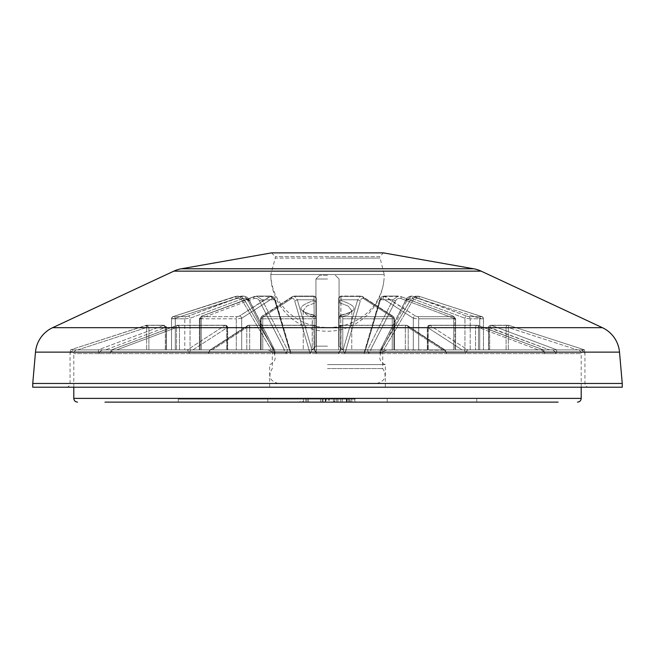 <?xml version="1.0" encoding="UTF-8"?>
<svg xmlns="http://www.w3.org/2000/svg" width="655" height="655" viewBox="0 0 655 655"><rect width="100%" height="100%" fill="white"/><g stroke="black" fill="none" stroke-linecap="round" stroke-linejoin="round"><path stroke-width="0.49" stroke-dasharray="3.27 2.46" d="M327.5 349.885L267.805 349.885L387.195 349.885L327.5 349.885L338.987 349.885L338.692 353.618L340.477 349.885L343.097 349.885L340.477 349.885L338.692 353.618L338.692 352.275L340.968 349.885L338.692 352.275L338.692 353.618L338.987 349.885L316.013 349.885L316.308 353.618L316.308 352.275L314.032 349.885L316.308 352.275L316.308 353.618L316.013 349.885L327.5 349.885L312.206 349.885L342.794 349.885L316.308 349.885L316.308 318.248L312.574 318.78L262.761 318.78C260.641 318.739 260.076 318.559 261.075 318.248A2.235 1.842 57.1 0 1 261.795 316.373L261.795 316.373A2.235 1.842 57.1 0 1 262.721 316.119L293.26 296.428L262.721 316.119A2.235 1.842 57.1 0 0 261.795 316.373L261.795 316.373A2.235 1.842 57.1 0 0 261.075 318.248L260.575 318.502L261.075 318.248C260.076 318.559 260.641 318.739 262.761 318.78L262.761 349.885L260.575 349.885L308.251 349.885L171.528 349.885L312.214 349.885L262.761 349.885L262.761 318.78L312.214 318.78L312.214 349.885L316.308 349.885L312.214 349.885L312.361 316.652L314.801 315.276L314.007 315.292L316.308 317.028L316.308 317.61L306.687 314.818L303.249 310.707L306.671 306.139L316.209 302.43L316.308 349.885L210.73 349.885L208.74 352.185L208.593 353.618L209.649 350.179L210.623 349.885L209.649 350.188L208.593 353.618L208.593 352.275L210.73 349.885L190.826 349.885L189.205 352.275L187.289 349.885L189.205 352.275L189.205 353.618L189.205 352.275L189.205 353.618L189.352 352.185L190.826 349.885L327.5 349.885M581.206 387.195L581.206 353.618L73.794 353.618L581.206 353.618A3.733 3.733 0 0 0 577.481 349.885L77.519 349.885L577.481 349.885M73.794 387.195L73.794 353.618A3.733 3.733 0 0 1 77.519 349.885M327.5 364.573L385.328 364.573L327.5 364.573M622.25 387.195L32.75 387.195M558.101 402.121L220.85 402.121M327.5 399.132L178.258 399.132L327.5 399.132M146.573 402.121L128.609 402.121M106.65 402.121L104.972 402.121M476.742 399.132L476.742 402.121L327.5 402.121M325.838 402.121L350.294 402.121L350.294 399.132L349.483 399.132L349.483 402.121L346.642 402.121L355.337 402.121L355.337 399.132L334.181 399.132L334.181 402.121L325.838 402.121L325.838 399.132L354.723 399.132L354.723 402.121L334.82 402.121L334.82 399.132L325.838 399.132L325.838 402.121M307.056 399.132L326.133 399.132L326.133 402.121L299.974 402.121L299.974 399.132L307.056 399.132L307.056 402.121L329.097 402.121L329.097 399.132L302.741 399.132L302.741 402.121L307.056 402.121M333.395 402.121L333.395 399.132M336.703 402.121L336.703 399.132M348.329 402.121L348.329 399.132M346.642 402.121L346.642 399.132M322.203 402.121L322.203 399.132M351.612 399.132L351.989 402.121L337.964 402.121L337.964 399.132L337.579 402.121L351.612 402.121L351.612 399.132L337.964 399.132L351.612 399.132M346.356 399.132L346.921 399.132L346.921 402.121L329.277 402.121L329.277 399.132L328.712 399.132L328.712 402.121L346.356 402.121L346.356 399.132L329.277 399.132L346.356 399.132M308.431 399.132L308.431 402.121L323.046 402.121L323.046 399.132L325.617 399.132L325.617 402.121L305.836 402.121L305.836 399.132L303.494 399.132L323.046 399.132L305.836 399.132M347.027 399.132L347.027 402.121M342.287 399.132L342.287 402.121M340.731 399.132L340.731 402.121M334.836 399.132L334.836 402.121M320.614 399.132L320.614 402.121M305.836 402.121L303.519 402.121L303.494 399.132L303.494 402.121L308.431 402.121M622.25 383.462L32.75 383.462M270.826 274.519A56.715 52.965 5.7 0 0 297.706 319.222A56.715 52.965 -174.3 0 0 375.716 302.987A56.715 52.965 -174.3 0 0 383.928 280.176A56.715 56.715 0 0 1 311.068 328.802A56.715 56.715 0 0 1 270.785 274.519L275.264 258.103L327.5 258.103L275.264 258.103L275.264 256.613L271.538 252.879L383.462 252.879L379.736 256.613L275.264 256.613L379.736 256.613L384.215 274.519L270.785 274.519L384.215 274.519A56.715 56.715 0 0 1 383.928 280.176A56.715 52.965 -174.3 0 0 384.174 274.519M379.736 258.103L327.5 258.103L379.736 258.103M314.032 349.885L210.623 349.885L314.032 349.885L314.015 325.379L316.308 327.508L316.308 349.885L316.308 327.508L314.015 325.379L314.032 349.885M187.289 349.885L111.587 349.885L110.359 352.275L111.587 349.885L187.289 349.885L225.066 325.379L187.289 349.885M110.359 352.275L110.359 353.618L110.359 352.275M99.167 353.618L98.119 349.885L99.167 353.618L99.413 352.185L99.167 353.618L110.359 353.618L99.167 353.618M98.119 349.885L70.412 349.885L70.306 352.275L70.412 349.885L98.119 349.885L163.562 325.379L164.184 325.273L166.198 327.508L164.184 325.273L163.562 325.379L98.119 349.885M70.306 352.275L70.306 353.618L70.306 352.275M581.206 349.885L584.407 352.185L584.694 353.618L584.587 349.885L584.694 353.618L584.694 352.275L581.206 349.885A3.733 3.733 0 0 1 584.94 353.618L584.94 383.462L278.375 383.462L584.94 383.462C585.161 385.729 586.405 386.974 588.673 387.195M327.5 346.151L315.931 346.151L327.5 346.151M327.5 368.544L382.716 368.544L327.5 368.544M343.097 349.885L344.841 353.618L343.097 349.885L357.687 299.793L343.097 349.885M364.229 353.618L364.524 351.186L365.572 349.885L367.496 349.885L365.572 349.885L364.524 351.186L364.229 353.618L344.841 353.618L364.229 353.618L365.146 350.433L366.129 349.885L418.717 349.885L346.749 349.885L366.129 349.885L365.146 350.433L379.703 300.915C380.465 298.68 381.505 297.894 382.807 298.557C381.505 297.894 380.465 298.68 379.703 300.915L364.229 353.618M367.496 349.885L368.732 353.618L367.496 349.885L392.91 299.793L367.496 349.885M379.925 353.618L380.473 349.885L381.169 349.885L380.309 350.032L379.925 353.618L368.732 353.618L379.925 353.618L381.505 350.433L383.216 349.885L470.208 349.885L372.024 349.885L383.216 349.885L381.505 350.433L406.73 300.915C408.049 298.68 409.842 297.894 412.11 298.557C409.842 297.894 408.049 298.68 406.73 300.915L379.925 353.618M381.169 349.885L383.724 349.885L381.169 349.885L410.611 299.793L381.169 349.885M338.692 327.508L338.692 318.248A2.235 2.129 180 0 1 340.993 316.119A2.235 2.129 180 0 0 338.692 318.248L338.692 317.028L338.692 318.248L342.786 318.78L342.639 316.652L340.993 316.119L342.639 316.652L342.786 318.78L392.239 318.78C394.359 318.739 394.924 318.559 393.925 318.248C394.924 318.559 394.359 318.739 392.239 318.78L342.786 318.78L342.786 349.885L392.239 349.885L342.786 349.885L342.786 318.78L338.692 318.248L338.692 349.885L338.692 298.557L338.692 300.915L340.633 299.793L338.692 300.915L338.692 353.618L316.308 353.618L314.523 349.885L311.903 349.885L314.523 349.885L316.308 353.618L338.692 353.618L327.5 353.618L338.692 353.618L338.692 349.885L408.221 349.885L338.692 349.885L351.751 349.885L338.692 349.885L351.751 349.885L338.692 349.885L342.786 349.885L338.692 349.885L338.7 327.385L340.985 325.379L340.968 349.885L445.351 350.188L340.968 349.885L340.985 325.379L339.102 326.28L338.692 327.508L340.764 327.508L340.936 325.273L340.764 327.508L405.306 327.508A2.235 0.974 -90 0 1 405.912 325.445L406.583 325.379L444.377 349.885L406.583 325.379A2.235 0.974 -90 0 0 406.28 325.273A2.235 0.974 -90 0 0 405.306 327.508L408.221 327.508L407.5 325.633L406.583 325.379L408.049 326.247L408.221 327.508L442.723 349.885L408.221 327.508L408.221 349.885L444.27 349.885L446.26 352.185L446.407 353.618L445.351 350.179L446.407 353.618L446.407 352.275L444.27 349.885L464.174 349.885L465.795 352.275L467.711 349.885L465.795 352.275L465.795 353.618L465.795 352.275L465.795 353.618L465.648 352.185L464.174 349.885L408.221 349.885L408.221 327.508L340.764 327.508L340.764 349.885L340.764 327.508L338.692 327.508L338.692 349.885L338.692 327.508A2.235 2.088 5.7 0 1 339.102 326.28A2.235 2.235 0 0 0 338.7 327.287L338.791 302.43L348.321 306.131L351.751 310.707L348.329 314.818L338.692 317.61L338.692 349.885L338.692 317.61L348.313 314.818L351.751 310.707L348.329 306.139L338.791 302.43L338.692 303.093L338.692 298.557L338.692 327.508A2.235 2.235 0 0 1 340.936 325.273L406.28 325.273L340.936 325.273A2.235 2.235 0 0 0 339.069 326.272M489.547 325.772A2.235 2.014 90 0 0 488.802 327.508L488.802 327.508A2.235 2.014 90 0 1 490.816 325.273A2.235 2.014 90 0 0 489.547 325.772M488.581 327.508L488.581 349.885L489.703 349.885L488.581 349.885L488.581 327.508A2.235 2.235 0 0 1 490.816 325.273L508.329 325.273L490.816 325.273A2.235 2.014 90 0 1 491.438 325.379L509.017 325.379A2.235 2.235 -90 0 0 508.329 325.273A2.235 2.235 -90 0 1 509.025 325.379L584.587 349.885L509.017 325.379L491.438 325.379A2.235 2.014 90 0 0 490.816 325.273A2.235 2.235 0 0 0 488.581 327.508L549.463 349.885L489.703 349.885L552.738 349.885L541.251 349.885L552.738 349.885L549.463 349.885L489.703 327.508L491.438 325.379L556.881 349.885L555.833 353.618L556.881 349.885L584.587 349.885L556.881 349.885L491.438 325.379L489.703 327.508L488.581 327.508L506.094 327.508A2.235 2.235 -90 0 1 508.329 325.273L508.329 325.273A2.235 2.235 -90 0 0 506.094 327.508L508.329 327.508L577.333 349.885L508.329 349.885L577.333 349.885L508.329 327.508L488.802 327.508L488.802 349.885L508.329 349.885L488.581 349.885L488.802 327.508M429.033 325.469A2.235 1.261 90 0 0 428.288 327.508L427.306 327.508L428.288 327.508A2.235 1.261 90 0 1 428.517 326.215A2.235 1.261 90 0 1 429.549 325.273A2.235 1.261 90 0 1 429.934 325.379L467.711 349.885L543.413 349.885L544.641 352.275L543.413 349.885L467.711 349.885L429.934 325.379L427.609 327.508L462.111 349.885L427.306 349.885L478.502 349.885L427.306 349.885L464.174 349.885L462.111 349.885L427.609 327.508L429.934 325.379A2.235 1.261 90 0 0 429.549 325.273A2.235 1.261 90 0 0 429.033 325.469M247.017 326.125L248.417 325.379L314.015 325.379L314.236 327.508L314.072 325.273L248.72 325.273A2.235 0.974 90 0 1 249.105 325.453A2.235 0.974 90 0 1 249.694 327.508L246.779 327.508L249.694 327.508L248.417 325.379L210.623 349.885L248.417 325.379A2.235 0.974 90 0 1 248.72 325.273L247.5 325.633L246.779 327.508L247.5 325.633L209.649 350.179L247.5 325.633A2.235 2.235 0 0 1 248.72 325.273A2.235 2.235 0 0 0 247.5 325.633M178.692 325.691L179.462 327.508L177.611 325.273A2.235 1.85 90 0 1 178.692 325.691L176.539 325.658L177.047 325.379L176.498 327.508L116.729 349.885L176.498 327.508A2.235 1.064 -110.5 0 1 176.539 325.658L111.587 349.885L177.047 325.379L225.451 325.273A2.235 2.235 0 0 1 227.694 327.508L226.712 327.508A2.235 1.261 -90 0 0 225.991 325.486A2.235 1.261 -90 0 0 225.451 325.273A2.235 1.261 -90 0 0 225.066 325.379L226.712 327.508L227.694 327.508L225.066 325.379L227.391 327.508L192.889 349.885L227.694 349.885L113.749 349.885L110.605 352.185L113.749 349.885L102.262 349.885L99.413 352.185L102.262 349.885L227.694 349.885L190.826 349.885L192.889 349.885L227.391 327.508L227.391 349.885L227.391 327.508M146.016 325.502L146.679 325.273A2.235 2.235 0 0 0 145.983 325.379L148.906 327.508L146.671 325.265L145.983 325.379L70.412 349.885L145.983 325.379L146.671 327.508L145.983 325.379L163.562 325.379L165.297 327.508L105.537 349.885L166.419 349.885L74.048 349.885L70.593 352.185L73.794 349.885L166.419 349.885L102.262 349.885L105.537 349.885L165.297 327.508L163.562 325.379L145.983 325.379L70.412 349.885L146.655 325.273M166.419 327.508L165.297 327.508L166.419 327.508A2.235 2.235 0 0 0 164.184 325.273L146.671 325.273L164.184 325.273L166.419 327.508L166.419 349.885L166.419 327.508M327.5 278.997L315.931 278.997L327.5 278.997M478.502 327.508L475.538 327.508A2.235 1.85 -90 0 1 477.389 325.273A2.235 1.85 -90 0 0 475.538 327.508L478.502 327.508L477.962 325.379L543.413 349.885L477.962 325.379A2.235 1.85 -90 0 0 477.389 325.273A2.235 1.85 -90 0 1 477.962 325.379L478.486 325.699L478.502 327.508L538.271 349.885L541.251 349.885L544.395 352.185L544.641 353.618L544.641 352.275L544.641 353.618L544.641 352.275L541.251 349.885L478.502 349.885L538.271 349.885L478.502 327.508L478.502 349.885L478.502 327.508M179.462 327.508L176.498 327.508L179.462 327.508L179.462 349.885L179.462 327.508L226.712 327.508L179.462 327.508M416.547 318.69L413.313 318.248L416.547 318.69M466.81 318.502L470.208 318.78L466.81 318.502M188.19 318.502L184.792 318.78L188.19 318.502M238.453 318.69L241.687 318.248L238.453 318.69M327.5 275.264L319.665 275.264L327.5 275.264M327.5 387.195L66.327 387.195L327.5 387.195M555.833 353.618L555.587 352.185L555.833 353.618L544.641 353.618L555.833 353.618M552.738 349.885L555.587 352.185L552.738 349.885M392.239 349.885L346.749 349.885L394.425 349.885L392.239 349.885L392.239 318.78L392.239 349.885M418.717 349.885L372.024 349.885L455.618 349.885L418.717 349.885L418.717 318.78L454.914 318.78C456.093 318.739 455.7 318.559 453.751 318.248A2.235 1.064 -69.5 0 0 453.416 316.152L453.416 316.152A2.235 1.064 -69.5 0 0 453.194 316.119L400.336 296.428L453.194 316.119A2.235 1.064 -69.5 0 1 453.416 316.152L453.416 316.152A2.235 1.064 -69.5 0 1 453.751 318.248C455.708 318.559 456.093 318.739 454.914 318.78L454.914 349.885L454.914 318.78L418.717 318.78L418.717 349.885M470.208 349.885L383.724 349.885L483.472 349.885L470.208 349.885L470.208 318.78L483.472 318.78L479.738 318.248L480.434 316.119L419.421 296.428L480.434 316.119L479.738 318.248L483.456 318.78L483.456 349.885L483.456 318.78L470.208 318.78L470.208 349.885M478.175 325.412A2.235 2.235 0 0 0 477.389 325.273L429.549 325.273L477.389 325.273A2.235 2.235 0 0 1 478.175 325.412L543.642 349.926L478.486 325.699M509.025 325.379L508.329 327.508L509.017 325.379L584.587 349.885L509.017 325.379A2.235 2.235 0 0 0 508.329 325.273A2.235 2.235 0 0 1 509.017 325.379M408.049 326.247L407.459 325.748A2.235 2.088 5.7 0 0 405.912 325.445L340.985 325.379L406.583 325.379M212.277 349.885L246.779 327.508L212.277 349.885M77.667 349.885L146.671 327.508L77.667 349.885M225.066 325.379L177.038 325.379A2.235 1.85 90 0 1 177.611 325.273L111.358 349.926L177.611 325.273A2.235 2.235 0 0 0 176.825 325.412M316.308 349.885L316.308 300.915L316.308 350.433L316.209 302.43L306.679 306.131L303.249 310.707L306.671 314.818L316.308 317.61L316.308 317.028L316.308 349.885L316.308 327.508L314.236 327.508L316.308 327.508A2.235 2.235 0 0 0 314.064 325.273L248.72 325.273M345.758 350.433L346.749 349.885L345.758 350.433L344.841 353.618L360.315 300.915L345.758 350.433M363.427 298.557C362.117 297.894 361.077 298.68 360.315 300.915C361.077 298.68 362.117 297.894 363.427 298.557A2.235 1.842 -57.3 0 0 362.698 296.674L362.698 296.674A2.235 1.842 -57.3 0 0 361.74 296.428L392.279 316.119L361.74 296.428L341.034 296.428L341.018 300.547L338.791 302.43L341.018 300.547L340.936 296.06L340.477 349.885L341.034 296.428L361.74 296.428A2.235 1.842 122.7 0 1 362.698 296.674L393.205 316.373A2.235 1.842 -57.1 0 0 392.279 316.119A2.235 1.842 -57.1 0 1 393.205 316.373L393.205 316.373A2.235 1.842 -57.1 0 1 393.925 318.248A2.235 1.842 -57.1 0 0 393.205 316.373L362.698 296.674A2.235 1.842 122.7 0 1 363.427 298.557L394.425 318.502L363.427 298.557M370.312 350.433L372.024 349.885L370.312 350.433L368.732 353.618L395.538 300.915L370.312 350.433M400.917 298.557C398.649 297.894 396.856 298.68 395.538 300.915C396.856 298.68 398.649 297.894 400.917 298.557A2.235 1.064 -69.6 0 0 400.573 296.453L400.573 296.453A2.235 1.064 -69.6 0 0 400.336 296.428L385.181 296.428L415.647 316.119A2.235 1.842 -57.1 0 0 413.313 318.248A2.235 1.842 -57.1 0 1 415.647 316.119L383.936 296.06L379.703 300.915L379.499 300.285L379.703 300.915L380.424 299.793L365.572 349.885L380.424 299.793L383.936 296.06L400.336 296.428A2.235 1.064 110.4 0 1 400.573 296.453L453.416 316.152L400.573 296.453A2.235 1.064 110.4 0 1 400.917 298.557L453.751 318.248L400.917 298.557M418.733 298.557C416.113 297.894 414.042 298.68 412.527 300.915L383.724 349.885L412.527 300.915L410.611 299.793L417.096 296.06L419.421 296.428L417.096 296.06L410.611 299.793L412.527 300.915C414.042 298.68 416.113 297.894 418.733 298.557L419.421 296.428L413.87 296.428L466.688 316.119A2.235 1.064 -69.5 0 0 464.944 318.248A2.235 1.064 -69.5 0 1 466.688 316.119L411.815 296.06L405.854 299.9L406.73 300.915L406.043 299.793L380.473 349.885L406.043 299.793L411.815 296.06L419.421 296.428L481.916 316.652A2.235 2.227 -90 0 1 483.456 318.78A2.235 2.227 -90 0 0 481.916 316.652L468.8 316.652L481.916 316.652L419.421 296.428L418.733 298.557L479.738 318.248L418.733 298.557M311.903 349.885L310.159 353.618L311.903 349.885L297.313 299.793L311.903 349.885M290.771 353.618L290.476 351.186L289.428 349.885L287.504 349.885L289.428 349.885L290.476 351.186L290.771 353.618L310.159 353.618L290.771 353.618L289.854 350.433L288.871 349.885L289.854 350.433L275.296 300.915C274.535 298.68 273.495 297.894 272.193 298.557C273.495 297.894 274.535 298.68 275.296 300.915L290.771 353.618M287.504 349.885L286.268 353.618L287.504 349.885L262.09 299.793L287.504 349.885M275.075 353.618L274.527 349.885L273.831 349.885L274.691 350.032L275.075 353.618L286.268 353.618L275.075 353.618L273.495 350.433L271.784 349.885L273.495 350.433L248.27 300.915C246.951 298.68 245.158 297.894 242.89 298.557C245.158 297.894 246.951 298.68 248.27 300.915L275.075 353.618M316.308 300.915L316.308 298.557L316.308 303.093L316.308 298.557L316.308 300.915L314.367 299.793L316.308 300.915M309.242 350.433L308.251 349.885L309.242 350.433L310.159 353.618L294.685 300.915L309.242 350.433M291.573 298.557C292.883 297.894 293.923 298.68 294.685 300.915C293.923 298.68 292.883 297.894 291.573 298.557A2.235 1.842 57.3 0 1 292.302 296.674L292.302 296.674A2.235 1.842 57.3 0 1 293.26 296.428L313.966 296.428L313.982 300.547L316.209 302.43L313.982 300.547C296.674 306.212 296.682 311.133 314.007 315.292C296.674 311.141 296.666 306.229 313.982 300.547L314.523 349.885L313.966 296.428L293.26 296.428A2.235 1.842 -122.7 0 0 292.302 296.674L261.795 316.373L292.302 296.674A2.235 1.842 -122.7 0 0 291.573 298.557L261.075 318.248L291.573 298.557M284.688 350.433L282.976 349.885L284.688 350.433L286.268 353.618L259.462 300.915L284.688 350.433M254.083 298.557C256.351 297.894 258.144 298.68 259.462 300.915C258.144 298.68 256.351 297.894 254.083 298.557A2.235 1.064 69.6 0 1 254.427 296.453L254.427 296.453A2.235 1.064 69.6 0 1 254.664 296.428L201.805 316.119L256.621 296.06L254.664 296.428L269.819 296.428L239.353 316.119A2.235 1.842 57.1 0 1 241.687 318.248A2.235 1.842 57.1 0 0 239.353 316.119L271.064 296.06L275.296 300.915L275.501 300.285L275.296 300.915L274.576 299.793L289.428 349.885L274.576 299.793L271.064 296.06L254.664 296.428A2.235 1.064 -110.4 0 0 254.427 296.453L201.584 316.152A2.235 1.064 69.5 0 1 201.805 316.119A2.235 1.064 69.5 0 0 201.584 316.152L201.584 316.152A2.235 1.064 69.5 0 0 201.249 318.248A2.235 1.064 69.5 0 1 201.584 316.152L254.427 296.453A2.235 1.064 -110.4 0 0 254.083 298.557L201.249 318.248C199.292 318.559 198.907 318.739 200.086 318.78L199.39 318.69L200.086 318.78C198.907 318.739 199.3 318.559 201.249 318.248L254.083 298.557M236.267 298.557C238.887 297.894 240.958 298.68 242.473 300.915L271.276 349.885L242.473 300.915L244.389 299.793L273.831 349.885L244.389 299.793L237.904 296.06L174.566 316.119L235.579 296.428L237.904 296.06L244.389 299.793L242.473 300.915C240.958 298.68 238.887 297.894 236.267 298.557L235.579 296.428L241.13 296.428L188.312 316.119A2.235 1.064 69.5 0 1 190.056 318.248A2.235 1.064 69.5 0 0 188.312 316.119L243.185 296.06L249.146 299.9L248.27 300.915L248.957 299.793L274.527 349.885L248.957 299.793L243.185 296.06L235.579 296.428L174.566 316.119L175.262 318.248L174.566 316.119L173.084 316.652A2.235 2.227 90 0 0 171.544 318.78L175.262 318.248L171.544 318.78L171.544 349.885L171.544 318.78L184.792 318.78L171.544 318.78A2.235 2.227 90 0 1 173.084 316.652L186.2 316.652L173.084 316.652L235.579 296.428L236.267 298.557L175.262 318.248L236.267 298.557M427.306 327.508L427.306 349.885L427.306 327.508A2.235 2.235 0 0 1 429.549 325.273A2.235 2.235 0 0 0 427.306 327.508L427.609 349.885L427.609 327.508M146.671 327.508L148.906 327.508L146.671 327.508L146.671 349.885L146.671 327.508M360.315 300.915L357.687 299.793L360.668 296.06L357.687 299.793L360.315 300.915M382.807 298.557A2.235 1.842 122.7 0 1 385.181 296.428A2.235 1.842 -57.3 0 0 382.807 298.557L413.313 318.248L413.313 349.885L413.313 318.248L382.807 298.557M395.538 300.915L392.91 299.793L398.379 296.06L392.91 299.793L395.538 300.915M412.11 298.557A2.235 1.064 110.4 0 1 413.87 296.428A2.235 1.064 -69.6 0 0 412.11 298.557L464.944 318.248L464.944 349.885L464.944 318.248L412.11 298.557M379.499 300.285L364.524 351.186L379.499 300.285C379.572 298.303 381.054 296.895 383.936 296.06C381.292 296.6 379.81 298.009 379.499 300.285M340.993 315.292C358.326 311.141 358.334 306.229 341.018 300.547C358.326 306.212 358.318 311.133 340.993 315.292L340.199 315.276L340.993 315.292L338.692 317.028L340.993 315.292L340.993 316.119L340.993 315.292M338.692 298.557A2.235 2.129 -0 0 1 341.034 296.428A2.235 2.129 180 0 0 338.692 298.557M316.308 298.557A2.235 2.129 180 0 0 313.966 296.428A2.235 2.129 0 0 1 316.308 298.557M316.308 318.248L312.214 318.78L312.361 316.652L263.4 316.652A2.235 0.925 90 0 0 262.761 318.78A2.235 0.925 90 0 1 263.4 316.652L312.361 316.652L314.007 316.119A2.235 2.129 -0 0 1 316.308 318.248L316.308 317.028L314.007 315.292L314.007 316.119A2.235 2.129 180 0 1 316.308 318.248M294.685 300.915L297.313 299.793L294.332 296.06L297.313 299.793L294.685 300.915M272.193 298.557A2.235 1.842 -122.7 0 0 269.819 296.428A2.235 1.842 57.3 0 1 272.193 298.557L241.687 318.248L241.687 349.885L241.687 318.248L272.193 298.557M259.462 300.915L262.09 299.793L256.621 296.06L262.09 299.793L259.462 300.915M242.89 298.557A2.235 1.064 -110.4 0 0 241.13 296.428A2.235 1.064 69.6 0 1 242.89 298.557L190.056 318.248L190.056 349.885L190.056 318.248L242.89 298.557M275.501 300.285L290.476 351.186L275.501 300.285C275.427 298.303 273.946 296.895 271.064 296.06C273.708 296.6 275.19 298.009 275.501 300.285M392.279 316.119L391.6 316.652A2.235 0.925 -90 0 1 392.239 318.78A2.235 0.925 -90 0 0 391.6 316.652L342.639 316.652L391.6 316.652L392.279 316.119M415.647 316.119L417.816 316.652L453.661 316.652A2.235 1.818 -90 0 1 454.914 318.78A2.235 1.818 -90 0 0 453.661 316.652L417.816 316.652A2.235 1.302 90 0 1 418.717 318.78A2.235 1.302 90 0 0 417.816 316.652L415.647 316.119M453.194 316.119L453.661 316.652L453.194 316.119M466.688 316.119L468.8 316.652A2.235 2.039 90 0 1 470.208 318.78A2.235 2.039 90 0 0 468.8 316.652L466.688 316.119M262.721 316.119L263.4 316.652L262.721 316.119M239.353 316.119L237.184 316.652L201.339 316.652A2.235 1.818 90 0 0 200.086 318.78L200.086 349.885L200.086 318.78L236.283 318.78L200.086 318.78A2.235 1.818 90 0 1 201.339 316.652L237.184 316.652A2.235 1.302 -90 0 0 236.283 318.78L236.283 349.885L236.283 318.78A2.235 1.302 -90 0 1 237.184 316.652L239.353 316.119M201.805 316.119L201.339 316.652L201.805 316.119M188.312 316.119L186.2 316.652A2.235 2.039 -90 0 0 184.792 318.78L184.792 349.885L184.792 318.78A2.235 2.039 -90 0 1 186.2 316.652L188.312 316.119M581.206 398.387L73.794 398.387M602.387 327.68L52.613 327.68M173.878 271.129L481.122 271.129M619.507 352.128L35.493 352.128M181.312 268.787L473.688 268.787M208.593 353.618L189.205 353.618L208.593 353.618M327.5 383.462L70.06 383.462L327.5 383.462M249.694 327.508L249.694 349.885L249.694 327.508L314.236 327.508L249.686 327.336M446.407 353.618L465.795 353.618L446.407 353.618M477.962 325.379L429.934 325.379L477.962 325.379M314.015 325.379L248.417 325.379M475.538 327.508L428.288 327.508L475.538 327.508L475.538 349.885L475.538 327.508M148.906 327.508L166.198 327.508L148.906 327.508L148.906 349.885L148.906 327.508M405.306 349.885L405.306 327.508L405.306 349.885M428.288 327.508L428.288 349.885L428.288 327.508M489.703 349.885L489.703 327.508L489.703 349.885M506.094 349.885L506.094 327.508L506.094 349.885M508.329 327.508L508.329 349.885L508.329 327.508M314.236 327.508L314.236 349.885L314.236 327.508M246.779 327.508L246.779 349.885L246.779 327.508M226.712 327.508L226.712 349.885L226.712 327.508M176.498 327.508L176.498 349.885L176.498 327.508M165.297 349.885L165.297 327.508L165.297 349.885M166.198 327.508L166.198 349.885L166.198 327.508M393.925 349.885L393.925 318.248L393.925 349.885M453.751 349.885L453.751 318.248L453.751 349.885M479.738 349.885L479.738 318.248L479.738 349.885M327.5 353.618L316.308 353.618L327.5 353.618M261.075 349.885L261.075 318.248L261.075 349.885M201.249 349.885L201.249 318.248L201.249 349.885M175.262 349.885L175.262 318.248L175.262 349.885M340.633 299.793L357.687 299.793L340.633 299.793M380.424 299.793L392.91 299.793L380.424 299.793M406.043 299.793L410.611 299.793L406.043 299.793M314.367 299.793L297.313 299.793L314.367 299.793M274.576 299.793L262.09 299.793L274.576 299.793M248.957 299.793L244.389 299.793L248.957 299.793M269.672 387.195L269.672 364.573C273.176 363.435 275.043 361.028 275.264 357.352L274.502 354.068C274.985 352.955 272.758 351.563 267.805 349.885M385.328 387.195L385.328 364.573C381.824 363.435 379.957 361.028 379.736 357.352L380.498 354.068C380.015 352.955 382.242 351.563 387.195 349.885M178.258 399.132L178.258 402.121M387.195 399.132L387.195 402.121M267.805 399.132L267.805 402.121M325.265 402.121L325.265 399.132M66.327 387.195C68.595 386.974 69.839 385.729 70.06 383.462L70.06 353.618C70.281 351.35 71.526 350.106 73.794 349.885M315.931 346.151L312.206 349.885L315.931 346.151L315.931 278.997L315.931 346.151M376.625 383.462C385.222 381.169 387.252 376.199 382.716 368.544L382.716 349.885M319.665 275.264L315.931 278.997L319.665 275.264M407.5 325.633L445.351 350.179L407.5 325.633A2.235 2.235 0 0 0 406.28 325.273L407.5 325.633M225.451 325.273L177.611 325.273L225.451 325.273A2.235 2.235 0 0 1 227.694 327.508L227.694 349.885L227.694 327.508M339.069 346.151L342.794 349.885L339.069 346.151L339.069 278.997L339.069 346.151M278.375 383.462C269.778 381.169 267.748 376.199 272.284 368.544L272.284 349.885M351.751 310.699L351.751 349.885L351.751 310.699C350.883 311.706 352.161 312.787 340.199 315.276C349.713 312.754 353.569 311.231 351.751 310.699M303.249 310.699L303.249 349.885L303.249 310.699C304.116 311.706 302.839 312.787 314.801 315.276C305.287 312.754 301.431 311.231 303.249 310.699M316.308 327.508A2.235 2.235 0 0 0 314.072 325.273M394.425 318.502L394.425 349.885L394.425 318.502L393.205 316.373L394.425 318.502M360.668 296.06L362.698 296.674L360.668 296.06L340.927 296.06L338.692 298.303L340.936 296.06L360.668 296.06M455.618 318.69L455.618 349.885L455.618 318.69M398.379 296.06L383.936 296.06L398.379 296.06M405.854 299.9L380.309 350.032L405.854 299.9C406.337 297.959 408.327 296.674 411.815 296.06C408.867 296.338 406.878 297.616 405.854 299.9M483.472 318.78L483.472 349.885L483.472 318.78C481.368 314.695 481.982 317.438 480.434 316.119C481.515 315.792 482.53 316.676 483.472 318.78M314.064 296.06L316.308 298.303L314.064 296.06L294.332 296.06L292.302 296.674L294.332 296.06L314.072 296.06M260.575 318.502L260.575 349.885L260.575 318.502L261.795 316.373L260.575 318.502M199.382 318.69L199.382 349.885L199.382 318.69M256.621 296.06L271.064 296.06L256.621 296.06M249.146 299.9L274.691 350.032L249.146 299.9C248.663 297.959 246.673 296.674 243.185 296.06C246.133 296.338 248.122 297.616 249.146 299.9M171.528 318.78L171.528 349.885L171.528 318.78C173.632 314.695 173.018 317.438 174.566 316.119C173.485 315.792 172.47 316.676 171.528 318.78M335.335 275.264L339.069 278.997L335.335 275.264M453.416 316.152L455.61 318.69L453.416 316.152M201.584 316.152L199.39 318.69L201.584 316.152"/><path stroke-width="0.98" d="M104.972 402.121L558.101 402.121M220.85 402.121L146.573 402.121M128.609 402.121L106.65 402.121M327.5 402.121L476.742 402.121M181.312 268.787L271.538 252.879L383.462 252.879L473.688 268.787L181.312 268.787A29.852 29.852 0 0 0 173.878 271.129L52.613 327.68A29.852 29.852 0 0 0 35.493 352.128L619.507 352.128L622.25 383.462L32.75 383.462L35.493 352.128M52.613 327.68L602.387 327.68A29.852 29.852 0 0 1 619.507 352.128M473.688 268.787A29.852 29.852 0 0 1 481.122 271.129L173.878 271.129M32.75 383.462L32.75 387.195L622.25 387.195L622.25 383.462M73.794 387.195L73.794 398.387L581.206 398.387C580.985 400.655 579.74 401.9 577.481 402.121M581.206 387.195L581.206 398.387M73.794 398.387C74.015 400.655 75.26 401.9 77.519 402.121M481.122 271.129L602.387 327.68"/></g></svg>
